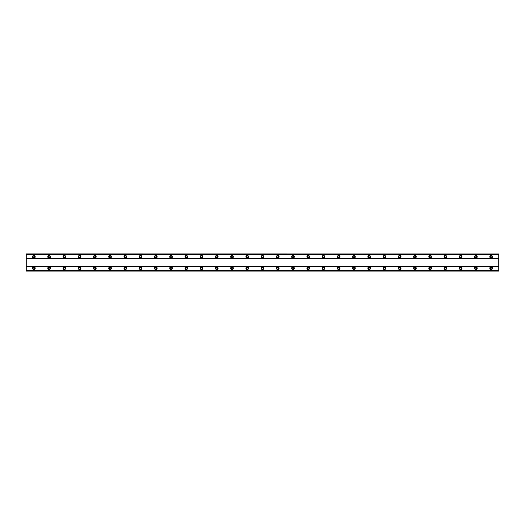 <?xml version="1.0" encoding="UTF-8"?>
<svg xmlns="http://www.w3.org/2000/svg" width="525" height="525" viewBox="0 0 525 525"><rect width="100%" height="100%" fill="white"/><g stroke="black" fill="none" stroke-linecap="round" stroke-linejoin="round"><path stroke-width="0.39" stroke-dasharray="2.62 1.97" d="M33.869 266.884A1.332 1.332 0 0 0 32.537 268.216A1.332 1.332 0 0 0 33.869 269.548A1.332 1.332 0 0 0 35.208 268.216A1.332 1.332 0 0 0 33.869 266.884M491.131 266.884A1.332 1.332 0 0 0 489.792 268.216A1.332 1.332 0 0 0 491.131 269.548A1.332 1.332 0 0 0 492.463 268.216A1.332 1.332 0 0 0 491.131 266.884M475.886 266.884A1.332 1.332 0 0 0 474.554 268.216A1.332 1.332 0 0 0 475.886 269.548A1.332 1.332 0 0 0 477.218 268.216A1.332 1.332 0 0 0 475.886 266.884M460.648 266.884A1.332 1.332 0 0 0 459.309 268.216A1.332 1.332 0 0 0 460.648 269.548A1.332 1.332 0 0 0 461.98 268.216A1.332 1.332 0 0 0 460.648 266.884M445.403 266.884A1.332 1.332 0 0 0 444.071 268.216A1.332 1.332 0 0 0 445.403 269.548A1.332 1.332 0 0 0 446.736 268.216A1.332 1.332 0 0 0 445.403 266.884M430.159 266.884A1.332 1.332 0 0 0 428.827 268.216A1.332 1.332 0 0 0 430.159 269.548A1.332 1.332 0 0 0 431.498 268.216A1.332 1.332 0 0 0 430.159 266.884M414.921 266.884A1.332 1.332 0 0 0 413.588 268.216A1.332 1.332 0 0 0 414.921 269.548A1.332 1.332 0 0 0 416.253 268.216A1.332 1.332 0 0 0 414.921 266.884M399.676 266.884A1.332 1.332 0 0 0 398.344 268.216A1.332 1.332 0 0 0 399.676 269.548A1.332 1.332 0 0 0 401.008 268.216A1.332 1.332 0 0 0 399.676 266.884M384.438 266.884A1.332 1.332 0 0 0 383.099 268.216A1.332 1.332 0 0 0 384.438 269.548A1.332 1.332 0 0 0 385.77 268.216A1.332 1.332 0 0 0 384.438 266.884M369.193 266.884A1.332 1.332 0 0 0 367.861 268.216A1.332 1.332 0 0 0 369.193 269.548A1.332 1.332 0 0 0 370.525 268.216A1.332 1.332 0 0 0 369.193 266.884M353.948 266.884A1.332 1.332 0 0 0 352.616 268.216A1.332 1.332 0 0 0 353.948 269.548A1.332 1.332 0 0 0 355.287 268.216A1.332 1.332 0 0 0 353.948 266.884M338.71 266.884A1.332 1.332 0 0 0 337.378 268.216A1.332 1.332 0 0 0 338.71 269.548A1.332 1.332 0 0 0 340.042 268.216A1.332 1.332 0 0 0 338.71 266.884M323.466 266.884A1.332 1.332 0 0 0 322.133 268.216A1.332 1.332 0 0 0 323.466 269.548A1.332 1.332 0 0 0 324.804 268.216A1.332 1.332 0 0 0 323.466 266.884M308.228 266.884A1.332 1.332 0 0 0 306.895 268.216A1.332 1.332 0 0 0 308.228 269.548A1.332 1.332 0 0 0 309.56 268.216A1.332 1.332 0 0 0 308.228 266.884M292.983 266.884A1.332 1.332 0 0 0 291.651 268.216A1.332 1.332 0 0 0 292.983 269.548A1.332 1.332 0 0 0 294.315 268.216A1.332 1.332 0 0 0 292.983 266.884M277.745 266.884A1.332 1.332 0 0 0 276.406 268.216A1.332 1.332 0 0 0 277.745 269.548A1.332 1.332 0 0 0 279.077 268.216A1.332 1.332 0 0 0 277.745 266.884M262.5 266.884A1.332 1.332 0 0 0 261.168 268.216A1.332 1.332 0 0 0 262.5 269.548A1.332 1.332 0 0 0 263.832 268.216A1.332 1.332 0 0 0 262.5 266.884M247.255 266.884A1.332 1.332 0 0 0 245.923 268.216A1.332 1.332 0 0 0 247.255 269.548A1.332 1.332 0 0 0 248.594 268.216A1.332 1.332 0 0 0 247.255 266.884M232.017 266.884A1.332 1.332 0 0 0 230.685 268.216A1.332 1.332 0 0 0 232.017 269.548A1.332 1.332 0 0 0 233.349 268.216A1.332 1.332 0 0 0 232.017 266.884M216.773 266.884A1.332 1.332 0 0 0 215.44 268.216A1.332 1.332 0 0 0 216.773 269.548A1.332 1.332 0 0 0 218.105 268.216A1.332 1.332 0 0 0 216.773 266.884M201.534 266.884A1.332 1.332 0 0 0 200.196 268.216A1.332 1.332 0 0 0 201.534 269.548A1.332 1.332 0 0 0 202.867 268.216A1.332 1.332 0 0 0 201.534 266.884M186.29 266.884A1.332 1.332 0 0 0 184.957 268.216A1.332 1.332 0 0 0 186.29 269.548A1.332 1.332 0 0 0 187.622 268.216A1.332 1.332 0 0 0 186.29 266.884M171.052 266.884A1.332 1.332 0 0 0 169.713 268.216A1.332 1.332 0 0 0 171.052 269.548A1.332 1.332 0 0 0 172.384 268.216A1.332 1.332 0 0 0 171.052 266.884M155.807 266.884A1.332 1.332 0 0 0 154.475 268.216A1.332 1.332 0 0 0 155.807 269.548A1.332 1.332 0 0 0 157.139 268.216A1.332 1.332 0 0 0 155.807 266.884M140.562 266.884A1.332 1.332 0 0 0 139.23 268.216A1.332 1.332 0 0 0 140.562 269.548A1.332 1.332 0 0 0 141.901 268.216A1.332 1.332 0 0 0 140.562 266.884M125.324 266.884A1.332 1.332 0 0 0 123.992 268.216A1.332 1.332 0 0 0 125.324 269.548A1.332 1.332 0 0 0 126.656 268.216A1.332 1.332 0 0 0 125.324 266.884M110.079 266.884A1.332 1.332 0 0 0 108.747 268.216A1.332 1.332 0 0 0 110.079 269.548A1.332 1.332 0 0 0 111.412 268.216A1.332 1.332 0 0 0 110.079 266.884M94.841 266.884A1.332 1.332 0 0 0 93.502 268.216A1.332 1.332 0 0 0 94.841 269.548A1.332 1.332 0 0 0 96.173 268.216A1.332 1.332 0 0 0 94.841 266.884M79.597 266.884A1.332 1.332 0 0 0 78.264 268.216A1.332 1.332 0 0 0 79.597 269.548A1.332 1.332 0 0 0 80.929 268.216A1.332 1.332 0 0 0 79.597 266.884M64.352 266.884A1.332 1.332 0 0 0 63.02 268.216A1.332 1.332 0 0 0 64.352 269.548A1.332 1.332 0 0 0 65.691 268.216A1.332 1.332 0 0 0 64.352 266.884M49.114 266.884A1.332 1.332 0 0 0 47.782 268.216A1.332 1.332 0 0 0 49.114 269.548A1.332 1.332 0 0 0 50.446 268.216A1.332 1.332 0 0 0 49.114 266.884M33.869 255.452A1.332 1.332 0 0 0 32.537 256.784A1.332 1.332 0 0 0 33.869 258.116A1.332 1.332 0 0 0 35.208 256.784A1.332 1.332 0 0 0 33.869 255.452M491.131 255.452A1.332 1.332 0 0 0 489.792 256.784A1.332 1.332 0 0 0 491.131 258.116A1.332 1.332 0 0 0 492.463 256.784A1.332 1.332 0 0 0 491.131 255.452M475.886 255.452A1.332 1.332 0 0 0 474.554 256.784A1.332 1.332 0 0 0 475.886 258.116A1.332 1.332 0 0 0 477.218 256.784A1.332 1.332 0 0 0 475.886 255.452M460.648 255.452A1.332 1.332 0 0 0 459.309 256.784A1.332 1.332 0 0 0 460.648 258.116A1.332 1.332 0 0 0 461.98 256.784A1.332 1.332 0 0 0 460.648 255.452M445.403 255.452A1.332 1.332 0 0 0 444.071 256.784A1.332 1.332 0 0 0 445.403 258.116A1.332 1.332 0 0 0 446.736 256.784A1.332 1.332 0 0 0 445.403 255.452M430.159 255.452A1.332 1.332 0 0 0 428.827 256.784A1.332 1.332 0 0 0 430.159 258.116A1.332 1.332 0 0 0 431.498 256.784A1.332 1.332 0 0 0 430.159 255.452M414.921 255.452A1.332 1.332 0 0 0 413.588 256.784A1.332 1.332 0 0 0 414.921 258.116A1.332 1.332 0 0 0 416.253 256.784A1.332 1.332 0 0 0 414.921 255.452M399.676 255.452A1.332 1.332 0 0 0 398.344 256.784A1.332 1.332 0 0 0 399.676 258.116A1.332 1.332 0 0 0 401.008 256.784A1.332 1.332 0 0 0 399.676 255.452M384.438 255.452A1.332 1.332 0 0 0 383.099 256.784A1.332 1.332 0 0 0 384.438 258.116A1.332 1.332 0 0 0 385.77 256.784A1.332 1.332 0 0 0 384.438 255.452M369.193 255.452A1.332 1.332 0 0 0 367.861 256.784A1.332 1.332 0 0 0 369.193 258.116A1.332 1.332 0 0 0 370.525 256.784A1.332 1.332 0 0 0 369.193 255.452M353.948 255.452A1.332 1.332 0 0 0 352.616 256.784A1.332 1.332 0 0 0 353.948 258.116A1.332 1.332 0 0 0 355.287 256.784A1.332 1.332 0 0 0 353.948 255.452M338.71 255.452A1.332 1.332 0 0 0 337.378 256.784A1.332 1.332 0 0 0 338.71 258.116A1.332 1.332 0 0 0 340.042 256.784A1.332 1.332 0 0 0 338.71 255.452M323.466 255.452A1.332 1.332 0 0 0 322.133 256.784A1.332 1.332 0 0 0 323.466 258.116A1.332 1.332 0 0 0 324.804 256.784A1.332 1.332 0 0 0 323.466 255.452M308.228 255.452A1.332 1.332 0 0 0 306.895 256.784A1.332 1.332 0 0 0 308.228 258.116A1.332 1.332 0 0 0 309.56 256.784A1.332 1.332 0 0 0 308.228 255.452M292.983 255.452A1.332 1.332 0 0 0 291.651 256.784A1.332 1.332 0 0 0 292.983 258.116A1.332 1.332 0 0 0 294.315 256.784A1.332 1.332 0 0 0 292.983 255.452M277.745 255.452A1.332 1.332 0 0 0 276.406 256.784A1.332 1.332 0 0 0 277.745 258.116A1.332 1.332 0 0 0 279.077 256.784A1.332 1.332 0 0 0 277.745 255.452M262.5 255.452A1.332 1.332 0 0 0 261.168 256.784A1.332 1.332 0 0 0 262.5 258.116A1.332 1.332 0 0 0 263.832 256.784A1.332 1.332 0 0 0 262.5 255.452M247.255 255.452A1.332 1.332 0 0 0 245.923 256.784A1.332 1.332 0 0 0 247.255 258.116A1.332 1.332 0 0 0 248.594 256.784A1.332 1.332 0 0 0 247.255 255.452M232.017 255.452A1.332 1.332 0 0 0 230.685 256.784A1.332 1.332 0 0 0 232.017 258.116A1.332 1.332 0 0 0 233.349 256.784A1.332 1.332 0 0 0 232.017 255.452M216.773 255.452A1.332 1.332 0 0 0 215.44 256.784A1.332 1.332 0 0 0 216.773 258.116A1.332 1.332 0 0 0 218.105 256.784A1.332 1.332 0 0 0 216.773 255.452M201.534 255.452A1.332 1.332 0 0 0 200.196 256.784A1.332 1.332 0 0 0 201.534 258.116A1.332 1.332 0 0 0 202.867 256.784A1.332 1.332 0 0 0 201.534 255.452M186.29 255.452A1.332 1.332 0 0 0 184.957 256.784A1.332 1.332 0 0 0 186.29 258.116A1.332 1.332 0 0 0 187.622 256.784A1.332 1.332 0 0 0 186.29 255.452M171.052 255.452A1.332 1.332 0 0 0 169.713 256.784A1.332 1.332 0 0 0 171.052 258.116A1.332 1.332 0 0 0 172.384 256.784A1.332 1.332 0 0 0 171.052 255.452M155.807 255.452A1.332 1.332 0 0 0 154.475 256.784A1.332 1.332 0 0 0 155.807 258.116A1.332 1.332 0 0 0 157.139 256.784A1.332 1.332 0 0 0 155.807 255.452M140.562 255.452A1.332 1.332 0 0 0 139.23 256.784A1.332 1.332 0 0 0 140.562 258.116A1.332 1.332 0 0 0 141.901 256.784A1.332 1.332 0 0 0 140.562 255.452M125.324 255.452A1.332 1.332 0 0 0 123.992 256.784A1.332 1.332 0 0 0 125.324 258.116A1.332 1.332 0 0 0 126.656 256.784A1.332 1.332 0 0 0 125.324 255.452M110.079 255.452A1.332 1.332 0 0 0 108.747 256.784A1.332 1.332 0 0 0 110.079 258.116A1.332 1.332 0 0 0 111.412 256.784A1.332 1.332 0 0 0 110.079 255.452M94.841 255.452A1.332 1.332 0 0 0 93.502 256.784A1.332 1.332 0 0 0 94.841 258.116A1.332 1.332 0 0 0 96.173 256.784A1.332 1.332 0 0 0 94.841 255.452M79.597 255.452A1.332 1.332 0 0 0 78.264 256.784A1.332 1.332 0 0 0 79.597 258.116A1.332 1.332 0 0 0 80.929 256.784A1.332 1.332 0 0 0 79.597 255.452M64.352 255.452A1.332 1.332 0 0 0 63.02 256.784A1.332 1.332 0 0 0 64.352 258.116A1.332 1.332 0 0 0 65.691 256.784A1.332 1.332 0 0 0 64.352 255.452M49.114 255.452A1.332 1.332 0 0 0 47.782 256.784A1.332 1.332 0 0 0 49.114 258.116A1.332 1.332 0 0 0 50.446 256.784A1.332 1.332 0 0 0 49.114 255.452M33.869 257.644A0.86 0.86 0 0 1 33.016 256.784A0.86 0.86 0 0 1 33.869 255.924A0.86 0.86 0 0 1 34.729 256.784A0.86 0.86 0 0 1 33.869 257.644M491.131 257.644A0.86 0.86 0 0 1 490.271 256.784A0.86 0.86 0 0 1 491.131 255.924A0.86 0.86 0 0 1 491.984 256.784A0.86 0.86 0 0 1 491.131 257.644M475.886 257.644A0.86 0.86 0 0 1 475.027 256.784A0.86 0.86 0 0 1 475.886 255.924A0.86 0.86 0 0 1 476.746 256.784A0.86 0.86 0 0 1 475.886 257.644M460.648 257.644A0.86 0.86 0 0 1 459.788 256.784A0.86 0.86 0 0 1 460.648 255.924A0.86 0.86 0 0 1 461.501 256.784A0.86 0.86 0 0 1 460.648 257.644M445.403 257.644A0.86 0.86 0 0 1 444.544 256.784A0.86 0.86 0 0 1 445.403 255.924A0.86 0.86 0 0 1 446.263 256.784A0.86 0.86 0 0 1 445.403 257.644M430.159 257.644A0.86 0.86 0 0 1 429.306 256.784A0.86 0.86 0 0 1 430.159 255.924A0.86 0.86 0 0 1 431.018 256.784A0.86 0.86 0 0 1 430.159 257.644M414.921 257.644A0.86 0.86 0 0 1 414.061 256.784A0.86 0.86 0 0 1 414.921 255.924A0.86 0.86 0 0 1 415.774 256.784A0.86 0.86 0 0 1 414.921 257.644M399.676 257.644A0.86 0.86 0 0 1 398.823 256.784A0.86 0.86 0 0 1 399.676 255.924A0.86 0.86 0 0 1 400.536 256.784A0.86 0.86 0 0 1 399.676 257.644M384.438 257.644A0.86 0.86 0 0 1 383.578 256.784A0.86 0.86 0 0 1 384.438 255.924A0.86 0.86 0 0 1 385.291 256.784A0.86 0.86 0 0 1 384.438 257.644M369.193 257.644A0.86 0.86 0 0 1 368.333 256.784A0.86 0.86 0 0 1 369.193 255.924A0.86 0.86 0 0 1 370.053 256.784A0.86 0.86 0 0 1 369.193 257.644M353.948 257.644A0.86 0.86 0 0 1 353.095 256.784A0.86 0.86 0 0 1 353.948 255.924A0.86 0.86 0 0 1 354.808 256.784A0.86 0.86 0 0 1 353.948 257.644M338.71 257.644A0.86 0.86 0 0 1 337.851 256.784A0.86 0.86 0 0 1 338.71 255.924A0.86 0.86 0 0 1 339.57 256.784A0.86 0.86 0 0 1 338.71 257.644M323.466 257.644A0.86 0.86 0 0 1 322.613 256.784A0.86 0.86 0 0 1 323.466 255.924A0.86 0.86 0 0 1 324.325 256.784A0.86 0.86 0 0 1 323.466 257.644M308.228 257.644A0.86 0.86 0 0 1 307.368 256.784A0.86 0.86 0 0 1 308.228 255.924A0.86 0.86 0 0 1 309.081 256.784A0.86 0.86 0 0 1 308.228 257.644M292.983 257.644A0.86 0.86 0 0 1 292.13 256.784A0.86 0.86 0 0 1 292.983 255.924A0.86 0.86 0 0 1 293.842 256.784A0.86 0.86 0 0 1 292.983 257.644M277.745 257.644A0.86 0.86 0 0 1 276.885 256.784A0.86 0.86 0 0 1 277.745 255.924A0.86 0.86 0 0 1 278.598 256.784A0.86 0.86 0 0 1 277.745 257.644M262.5 257.644A0.86 0.86 0 0 1 261.64 256.784A0.86 0.86 0 0 1 262.5 255.924A0.86 0.86 0 0 1 263.36 256.784A0.86 0.86 0 0 1 262.5 257.644M247.255 257.644A0.86 0.86 0 0 1 246.402 256.784A0.86 0.86 0 0 1 247.255 255.924A0.86 0.86 0 0 1 248.115 256.784A0.86 0.86 0 0 1 247.255 257.644M232.017 257.644A0.86 0.86 0 0 1 231.157 256.784A0.86 0.86 0 0 1 232.017 255.924A0.86 0.86 0 0 1 232.87 256.784A0.86 0.86 0 0 1 232.017 257.644M216.773 257.644A0.86 0.86 0 0 1 215.919 256.784A0.86 0.86 0 0 1 216.773 255.924A0.86 0.86 0 0 1 217.632 256.784A0.86 0.86 0 0 1 216.773 257.644M201.534 257.644A0.86 0.86 0 0 1 200.675 256.784A0.86 0.86 0 0 1 201.534 255.924A0.86 0.86 0 0 1 202.387 256.784A0.86 0.86 0 0 1 201.534 257.644M186.29 257.644A0.86 0.86 0 0 1 185.43 256.784A0.86 0.86 0 0 1 186.29 255.924A0.86 0.86 0 0 1 187.149 256.784A0.86 0.86 0 0 1 186.29 257.644M171.052 257.644A0.86 0.86 0 0 1 170.192 256.784A0.86 0.86 0 0 1 171.052 255.924A0.86 0.86 0 0 1 171.905 256.784A0.86 0.86 0 0 1 171.052 257.644M155.807 257.644A0.86 0.86 0 0 1 154.947 256.784A0.86 0.86 0 0 1 155.807 255.924A0.86 0.86 0 0 1 156.667 256.784A0.86 0.86 0 0 1 155.807 257.644M140.562 257.644A0.86 0.86 0 0 1 139.709 256.784A0.86 0.86 0 0 1 140.562 255.924A0.86 0.86 0 0 1 141.422 256.784A0.86 0.86 0 0 1 140.562 257.644M125.324 257.644A0.86 0.86 0 0 1 124.464 256.784A0.86 0.86 0 0 1 125.324 255.924A0.86 0.86 0 0 1 126.177 256.784A0.86 0.86 0 0 1 125.324 257.644M110.079 257.644A0.86 0.86 0 0 1 109.226 256.784A0.86 0.86 0 0 1 110.079 255.924A0.86 0.86 0 0 1 110.939 256.784A0.86 0.86 0 0 1 110.079 257.644M94.841 257.644A0.86 0.86 0 0 1 93.982 256.784A0.86 0.86 0 0 1 94.841 255.924A0.86 0.86 0 0 1 95.694 256.784A0.86 0.86 0 0 1 94.841 257.644M79.597 257.644A0.86 0.86 0 0 1 78.737 256.784A0.86 0.86 0 0 1 79.597 255.924A0.86 0.86 0 0 1 80.456 256.784A0.86 0.86 0 0 1 79.597 257.644M64.352 257.644A0.86 0.86 0 0 1 63.499 256.784A0.86 0.86 0 0 1 64.352 255.924A0.86 0.86 0 0 1 65.212 256.784A0.86 0.86 0 0 1 64.352 257.644M49.114 257.644A0.86 0.86 0 0 1 48.254 256.784A0.86 0.86 0 0 1 49.114 255.924A0.86 0.86 0 0 1 49.973 256.784A0.86 0.86 0 0 1 49.114 257.644M33.869 269.076A0.86 0.86 0 0 1 33.016 268.216A0.86 0.86 0 0 1 33.869 267.356A0.86 0.86 0 0 1 34.729 268.216A0.86 0.86 0 0 1 33.869 269.076M491.131 269.076A0.86 0.86 0 0 1 490.271 268.216A0.86 0.86 0 0 1 491.131 267.356A0.86 0.86 0 0 1 491.984 268.216A0.86 0.86 0 0 1 491.131 269.076M475.886 269.076A0.86 0.86 0 0 1 475.027 268.216A0.86 0.86 0 0 1 475.886 267.356A0.86 0.86 0 0 1 476.746 268.216A0.86 0.86 0 0 1 475.886 269.076M460.648 269.076A0.86 0.86 0 0 1 459.788 268.216A0.86 0.86 0 0 1 460.648 267.356A0.86 0.86 0 0 1 461.501 268.216A0.86 0.86 0 0 1 460.648 269.076M445.403 269.076A0.86 0.86 0 0 1 444.544 268.216A0.86 0.86 0 0 1 445.403 267.356A0.86 0.86 0 0 1 446.263 268.216A0.86 0.86 0 0 1 445.403 269.076M430.159 269.076A0.86 0.86 0 0 1 429.306 268.216A0.86 0.86 0 0 1 430.159 267.356A0.86 0.86 0 0 1 431.018 268.216A0.86 0.86 0 0 1 430.159 269.076M414.921 269.076A0.86 0.86 0 0 1 414.061 268.216A0.86 0.86 0 0 1 414.921 267.356A0.86 0.86 0 0 1 415.774 268.216A0.86 0.86 0 0 1 414.921 269.076M399.676 269.076A0.86 0.86 0 0 1 398.823 268.216A0.86 0.86 0 0 1 399.676 267.356A0.86 0.86 0 0 1 400.536 268.216A0.86 0.86 0 0 1 399.676 269.076M384.438 269.076A0.86 0.86 0 0 1 383.578 268.216A0.86 0.86 0 0 1 384.438 267.356A0.86 0.86 0 0 1 385.291 268.216A0.86 0.86 0 0 1 384.438 269.076M369.193 269.076A0.86 0.86 0 0 1 368.333 268.216A0.86 0.86 0 0 1 369.193 267.356A0.86 0.86 0 0 1 370.053 268.216A0.86 0.86 0 0 1 369.193 269.076M353.948 269.076A0.86 0.86 0 0 1 353.095 268.216A0.86 0.86 0 0 1 353.948 267.356A0.86 0.86 0 0 1 354.808 268.216A0.86 0.86 0 0 1 353.948 269.076M338.71 269.076A0.86 0.86 0 0 1 337.851 268.216A0.86 0.86 0 0 1 338.71 267.356A0.86 0.86 0 0 1 339.57 268.216A0.86 0.86 0 0 1 338.71 269.076M323.466 269.076A0.86 0.86 0 0 1 322.613 268.216A0.86 0.86 0 0 1 323.466 267.356A0.86 0.86 0 0 1 324.325 268.216A0.86 0.86 0 0 1 323.466 269.076M308.228 269.076A0.86 0.86 0 0 1 307.368 268.216A0.86 0.86 0 0 1 308.228 267.356A0.86 0.86 0 0 1 309.081 268.216A0.86 0.86 0 0 1 308.228 269.076M292.983 269.076A0.86 0.86 0 0 1 292.13 268.216A0.86 0.86 0 0 1 292.983 267.356A0.86 0.86 0 0 1 293.842 268.216A0.86 0.86 0 0 1 292.983 269.076M277.745 269.076A0.86 0.86 0 0 1 276.885 268.216A0.86 0.86 0 0 1 277.745 267.356A0.86 0.86 0 0 1 278.598 268.216A0.86 0.86 0 0 1 277.745 269.076M262.5 269.076A0.86 0.86 0 0 1 261.64 268.216A0.86 0.86 0 0 1 262.5 267.356A0.86 0.86 0 0 1 263.36 268.216A0.86 0.86 0 0 1 262.5 269.076M247.255 269.076A0.86 0.86 0 0 1 246.402 268.216A0.86 0.86 0 0 1 247.255 267.356A0.86 0.86 0 0 1 248.115 268.216A0.86 0.86 0 0 1 247.255 269.076M232.017 269.076A0.86 0.86 0 0 1 231.157 268.216A0.86 0.86 0 0 1 232.017 267.356A0.86 0.86 0 0 1 232.87 268.216A0.86 0.86 0 0 1 232.017 269.076M216.773 269.076A0.86 0.86 0 0 1 215.919 268.216A0.86 0.86 0 0 1 216.773 267.356A0.86 0.86 0 0 1 217.632 268.216A0.86 0.86 0 0 1 216.773 269.076M201.534 269.076A0.86 0.86 0 0 1 200.675 268.216A0.86 0.86 0 0 1 201.534 267.356A0.86 0.86 0 0 1 202.387 268.216A0.86 0.86 0 0 1 201.534 269.076M186.29 269.076A0.86 0.86 0 0 1 185.43 268.216A0.86 0.86 0 0 1 186.29 267.356A0.86 0.86 0 0 1 187.149 268.216A0.86 0.86 0 0 1 186.29 269.076M171.052 269.076A0.86 0.86 0 0 1 170.192 268.216A0.86 0.86 0 0 1 171.052 267.356A0.86 0.86 0 0 1 171.905 268.216A0.86 0.86 0 0 1 171.052 269.076M155.807 269.076A0.86 0.86 0 0 1 154.947 268.216A0.86 0.86 0 0 1 155.807 267.356A0.86 0.86 0 0 1 156.667 268.216A0.86 0.86 0 0 1 155.807 269.076M140.562 269.076A0.86 0.86 0 0 1 139.709 268.216A0.86 0.86 0 0 1 140.562 267.356A0.86 0.86 0 0 1 141.422 268.216A0.86 0.86 0 0 1 140.562 269.076M125.324 269.076A0.86 0.86 0 0 1 124.464 268.216A0.86 0.86 0 0 1 125.324 267.356A0.86 0.86 0 0 1 126.177 268.216A0.86 0.86 0 0 1 125.324 269.076M110.079 269.076A0.86 0.86 0 0 1 109.226 268.216A0.86 0.86 0 0 1 110.079 267.356A0.86 0.86 0 0 1 110.939 268.216A0.86 0.86 0 0 1 110.079 269.076M94.841 269.076A0.86 0.86 0 0 1 93.982 268.216A0.86 0.86 0 0 1 94.841 267.356A0.86 0.86 0 0 1 95.694 268.216A0.86 0.86 0 0 1 94.841 269.076M79.597 269.076A0.86 0.86 0 0 1 78.737 268.216A0.86 0.86 0 0 1 79.597 267.356A0.86 0.86 0 0 1 80.456 268.216A0.86 0.86 0 0 1 79.597 269.076M64.352 269.076A0.86 0.86 0 0 1 63.499 268.216A0.86 0.86 0 0 1 64.352 267.356A0.86 0.86 0 0 1 65.212 268.216A0.86 0.86 0 0 1 64.352 269.076M49.114 269.076A0.86 0.86 0 0 1 48.254 268.216A0.86 0.86 0 0 1 49.114 267.356A0.86 0.86 0 0 1 49.973 268.216A0.86 0.86 0 0 1 49.114 269.076M26.25 254.573L26.25 253.929L26.25 254.573L498.75 254.573L498.75 253.929L498.75 254.573M26.25 253.929L26.25 271.071L498.75 271.071L498.75 253.929L26.25 253.929M26.25 270.099L26.25 271.071L26.25 270.099L498.75 270.099L26.25 270.099M498.75 271.071L26.25 271.071L498.75 271.071M498.75 253.962L26.25 253.962M26.25 254.901L498.75 254.901L26.25 254.901M498.75 254.12L26.25 254.12M26.25 258.497L498.75 258.497M498.75 258.687L26.25 258.687M26.25 266.313L498.75 266.313M498.75 266.503L26.25 266.503M26.25 270.88L498.75 270.88M26.25 270.428L498.75 270.428M26.25 271.038L498.75 271.038"/><path stroke-width="0.79" d="M33.869 266.884A1.332 1.332 0 0 0 32.537 268.216A1.332 1.332 0 0 0 33.869 269.548A1.332 1.332 0 0 0 35.208 268.216A1.332 1.332 0 0 0 33.869 266.884M491.131 266.884A1.332 1.332 0 0 0 489.792 268.216A1.332 1.332 0 0 0 491.131 269.548A1.332 1.332 0 0 0 492.463 268.216A1.332 1.332 0 0 0 491.131 266.884M475.886 266.884A1.332 1.332 0 0 0 474.554 268.216A1.332 1.332 0 0 0 475.886 269.548A1.332 1.332 0 0 0 477.218 268.216A1.332 1.332 0 0 0 475.886 266.884M460.648 266.884A1.332 1.332 0 0 0 459.309 268.216A1.332 1.332 0 0 0 460.648 269.548A1.332 1.332 0 0 0 461.98 268.216A1.332 1.332 0 0 0 460.648 266.884M445.403 266.884A1.332 1.332 0 0 0 444.071 268.216A1.332 1.332 0 0 0 445.403 269.548A1.332 1.332 0 0 0 446.736 268.216A1.332 1.332 0 0 0 445.403 266.884M430.159 266.884A1.332 1.332 0 0 0 428.827 268.216A1.332 1.332 0 0 0 430.159 269.548A1.332 1.332 0 0 0 431.498 268.216A1.332 1.332 0 0 0 430.159 266.884M414.921 266.884A1.332 1.332 0 0 0 413.588 268.216A1.332 1.332 0 0 0 414.921 269.548A1.332 1.332 0 0 0 416.253 268.216A1.332 1.332 0 0 0 414.921 266.884M399.676 266.884A1.332 1.332 0 0 0 398.344 268.216A1.332 1.332 0 0 0 399.676 269.548A1.332 1.332 0 0 0 401.008 268.216A1.332 1.332 0 0 0 399.676 266.884M384.438 266.884A1.332 1.332 0 0 0 383.099 268.216A1.332 1.332 0 0 0 384.438 269.548A1.332 1.332 0 0 0 385.77 268.216A1.332 1.332 0 0 0 384.438 266.884M369.193 266.884A1.332 1.332 0 0 0 367.861 268.216A1.332 1.332 0 0 0 369.193 269.548A1.332 1.332 0 0 0 370.525 268.216A1.332 1.332 0 0 0 369.193 266.884M353.948 266.884A1.332 1.332 0 0 0 352.616 268.216A1.332 1.332 0 0 0 353.948 269.548A1.332 1.332 0 0 0 355.287 268.216A1.332 1.332 0 0 0 353.948 266.884M338.71 266.884A1.332 1.332 0 0 0 337.378 268.216A1.332 1.332 0 0 0 338.71 269.548A1.332 1.332 0 0 0 340.042 268.216A1.332 1.332 0 0 0 338.71 266.884M323.466 266.884A1.332 1.332 0 0 0 322.133 268.216A1.332 1.332 0 0 0 323.466 269.548A1.332 1.332 0 0 0 324.804 268.216A1.332 1.332 0 0 0 323.466 266.884M308.228 266.884A1.332 1.332 0 0 0 306.895 268.216A1.332 1.332 0 0 0 308.228 269.548A1.332 1.332 0 0 0 309.56 268.216A1.332 1.332 0 0 0 308.228 266.884M292.983 266.884A1.332 1.332 0 0 0 291.651 268.216A1.332 1.332 0 0 0 292.983 269.548A1.332 1.332 0 0 0 294.315 268.216A1.332 1.332 0 0 0 292.983 266.884M277.745 266.884A1.332 1.332 0 0 0 276.406 268.216A1.332 1.332 0 0 0 277.745 269.548A1.332 1.332 0 0 0 279.077 268.216A1.332 1.332 0 0 0 277.745 266.884M262.5 266.884A1.332 1.332 0 0 0 261.168 268.216A1.332 1.332 0 0 0 262.5 269.548A1.332 1.332 0 0 0 263.832 268.216A1.332 1.332 0 0 0 262.5 266.884M247.255 266.884A1.332 1.332 0 0 0 245.923 268.216A1.332 1.332 0 0 0 247.255 269.548A1.332 1.332 0 0 0 248.594 268.216A1.332 1.332 0 0 0 247.255 266.884M232.017 266.884A1.332 1.332 0 0 0 230.685 268.216A1.332 1.332 0 0 0 232.017 269.548A1.332 1.332 0 0 0 233.349 268.216A1.332 1.332 0 0 0 232.017 266.884M216.773 266.884A1.332 1.332 0 0 0 215.44 268.216A1.332 1.332 0 0 0 216.773 269.548A1.332 1.332 0 0 0 218.105 268.216A1.332 1.332 0 0 0 216.773 266.884M201.534 266.884A1.332 1.332 0 0 0 200.196 268.216A1.332 1.332 0 0 0 201.534 269.548A1.332 1.332 0 0 0 202.867 268.216A1.332 1.332 0 0 0 201.534 266.884M186.29 266.884A1.332 1.332 0 0 0 184.957 268.216A1.332 1.332 0 0 0 186.29 269.548A1.332 1.332 0 0 0 187.622 268.216A1.332 1.332 0 0 0 186.29 266.884M171.052 266.884A1.332 1.332 0 0 0 169.713 268.216A1.332 1.332 0 0 0 171.052 269.548A1.332 1.332 0 0 0 172.384 268.216A1.332 1.332 0 0 0 171.052 266.884M155.807 266.884A1.332 1.332 0 0 0 154.475 268.216A1.332 1.332 0 0 0 155.807 269.548A1.332 1.332 0 0 0 157.139 268.216A1.332 1.332 0 0 0 155.807 266.884M140.562 266.884A1.332 1.332 0 0 0 139.23 268.216A1.332 1.332 0 0 0 140.562 269.548A1.332 1.332 0 0 0 141.901 268.216A1.332 1.332 0 0 0 140.562 266.884M125.324 266.884A1.332 1.332 0 0 0 123.992 268.216A1.332 1.332 0 0 0 125.324 269.548A1.332 1.332 0 0 0 126.656 268.216A1.332 1.332 0 0 0 125.324 266.884M110.079 266.884A1.332 1.332 0 0 0 108.747 268.216A1.332 1.332 0 0 0 110.079 269.548A1.332 1.332 0 0 0 111.412 268.216A1.332 1.332 0 0 0 110.079 266.884M94.841 266.884A1.332 1.332 0 0 0 93.502 268.216A1.332 1.332 0 0 0 94.841 269.548A1.332 1.332 0 0 0 96.173 268.216A1.332 1.332 0 0 0 94.841 266.884M79.597 266.884A1.332 1.332 0 0 0 78.264 268.216A1.332 1.332 0 0 0 79.597 269.548A1.332 1.332 0 0 0 80.929 268.216A1.332 1.332 0 0 0 79.597 266.884M64.352 266.884A1.332 1.332 0 0 0 63.02 268.216A1.332 1.332 0 0 0 64.352 269.548A1.332 1.332 0 0 0 65.691 268.216A1.332 1.332 0 0 0 64.352 266.884M49.114 266.884A1.332 1.332 0 0 0 47.782 268.216A1.332 1.332 0 0 0 49.114 269.548A1.332 1.332 0 0 0 50.446 268.216A1.332 1.332 0 0 0 49.114 266.884M33.869 255.452A1.332 1.332 0 0 0 32.537 256.784A1.332 1.332 0 0 0 33.869 258.116A1.332 1.332 0 0 0 35.208 256.784A1.332 1.332 0 0 0 33.869 255.452M491.131 255.452A1.332 1.332 0 0 0 489.792 256.784A1.332 1.332 0 0 0 491.131 258.116A1.332 1.332 0 0 0 492.463 256.784A1.332 1.332 0 0 0 491.131 255.452M475.886 255.452A1.332 1.332 0 0 0 474.554 256.784A1.332 1.332 0 0 0 475.886 258.116A1.332 1.332 0 0 0 477.218 256.784A1.332 1.332 0 0 0 475.886 255.452M460.648 255.452A1.332 1.332 0 0 0 459.309 256.784A1.332 1.332 0 0 0 460.648 258.116A1.332 1.332 0 0 0 461.98 256.784A1.332 1.332 0 0 0 460.648 255.452M445.403 255.452A1.332 1.332 0 0 0 444.071 256.784A1.332 1.332 0 0 0 445.403 258.116A1.332 1.332 0 0 0 446.736 256.784A1.332 1.332 0 0 0 445.403 255.452M430.159 255.452A1.332 1.332 0 0 0 428.827 256.784A1.332 1.332 0 0 0 430.159 258.116A1.332 1.332 0 0 0 431.498 256.784A1.332 1.332 0 0 0 430.159 255.452M414.921 255.452A1.332 1.332 0 0 0 413.588 256.784A1.332 1.332 0 0 0 414.921 258.116A1.332 1.332 0 0 0 416.253 256.784A1.332 1.332 0 0 0 414.921 255.452M399.676 255.452A1.332 1.332 0 0 0 398.344 256.784A1.332 1.332 0 0 0 399.676 258.116A1.332 1.332 0 0 0 401.008 256.784A1.332 1.332 0 0 0 399.676 255.452M384.438 255.452A1.332 1.332 0 0 0 383.099 256.784A1.332 1.332 0 0 0 384.438 258.116A1.332 1.332 0 0 0 385.77 256.784A1.332 1.332 0 0 0 384.438 255.452M369.193 255.452A1.332 1.332 0 0 0 367.861 256.784A1.332 1.332 0 0 0 369.193 258.116A1.332 1.332 0 0 0 370.525 256.784A1.332 1.332 0 0 0 369.193 255.452M353.948 255.452A1.332 1.332 0 0 0 352.616 256.784A1.332 1.332 0 0 0 353.948 258.116A1.332 1.332 0 0 0 355.287 256.784A1.332 1.332 0 0 0 353.948 255.452M338.71 255.452A1.332 1.332 0 0 0 337.378 256.784A1.332 1.332 0 0 0 338.71 258.116A1.332 1.332 0 0 0 340.042 256.784A1.332 1.332 0 0 0 338.71 255.452M323.466 255.452A1.332 1.332 0 0 0 322.133 256.784A1.332 1.332 0 0 0 323.466 258.116A1.332 1.332 0 0 0 324.804 256.784A1.332 1.332 0 0 0 323.466 255.452M308.228 255.452A1.332 1.332 0 0 0 306.895 256.784A1.332 1.332 0 0 0 308.228 258.116A1.332 1.332 0 0 0 309.56 256.784A1.332 1.332 0 0 0 308.228 255.452M292.983 255.452A1.332 1.332 0 0 0 291.651 256.784A1.332 1.332 0 0 0 292.983 258.116A1.332 1.332 0 0 0 294.315 256.784A1.332 1.332 0 0 0 292.983 255.452M277.745 255.452A1.332 1.332 0 0 0 276.406 256.784A1.332 1.332 0 0 0 277.745 258.116A1.332 1.332 0 0 0 279.077 256.784A1.332 1.332 0 0 0 277.745 255.452M262.5 255.452A1.332 1.332 0 0 0 261.168 256.784A1.332 1.332 0 0 0 262.5 258.116A1.332 1.332 0 0 0 263.832 256.784A1.332 1.332 0 0 0 262.5 255.452M247.255 255.452A1.332 1.332 0 0 0 245.923 256.784A1.332 1.332 0 0 0 247.255 258.116A1.332 1.332 0 0 0 248.594 256.784A1.332 1.332 0 0 0 247.255 255.452M232.017 255.452A1.332 1.332 0 0 0 230.685 256.784A1.332 1.332 0 0 0 232.017 258.116A1.332 1.332 0 0 0 233.349 256.784A1.332 1.332 0 0 0 232.017 255.452M216.773 255.452A1.332 1.332 0 0 0 215.44 256.784A1.332 1.332 0 0 0 216.773 258.116A1.332 1.332 0 0 0 218.105 256.784A1.332 1.332 0 0 0 216.773 255.452M201.534 255.452A1.332 1.332 0 0 0 200.196 256.784A1.332 1.332 0 0 0 201.534 258.116A1.332 1.332 0 0 0 202.867 256.784A1.332 1.332 0 0 0 201.534 255.452M186.29 255.452A1.332 1.332 0 0 0 184.957 256.784A1.332 1.332 0 0 0 186.29 258.116A1.332 1.332 0 0 0 187.622 256.784A1.332 1.332 0 0 0 186.29 255.452M171.052 255.452A1.332 1.332 0 0 0 169.713 256.784A1.332 1.332 0 0 0 171.052 258.116A1.332 1.332 0 0 0 172.384 256.784A1.332 1.332 0 0 0 171.052 255.452M155.807 255.452A1.332 1.332 0 0 0 154.475 256.784A1.332 1.332 0 0 0 155.807 258.116A1.332 1.332 0 0 0 157.139 256.784A1.332 1.332 0 0 0 155.807 255.452M140.562 255.452A1.332 1.332 0 0 0 139.23 256.784A1.332 1.332 0 0 0 140.562 258.116A1.332 1.332 0 0 0 141.901 256.784A1.332 1.332 0 0 0 140.562 255.452M125.324 255.452A1.332 1.332 0 0 0 123.992 256.784A1.332 1.332 0 0 0 125.324 258.116A1.332 1.332 0 0 0 126.656 256.784A1.332 1.332 0 0 0 125.324 255.452M110.079 255.452A1.332 1.332 0 0 0 108.747 256.784A1.332 1.332 0 0 0 110.079 258.116A1.332 1.332 0 0 0 111.412 256.784A1.332 1.332 0 0 0 110.079 255.452M94.841 255.452A1.332 1.332 0 0 0 93.502 256.784A1.332 1.332 0 0 0 94.841 258.116A1.332 1.332 0 0 0 96.173 256.784A1.332 1.332 0 0 0 94.841 255.452M79.597 255.452A1.332 1.332 0 0 0 78.264 256.784A1.332 1.332 0 0 0 79.597 258.116A1.332 1.332 0 0 0 80.929 256.784A1.332 1.332 0 0 0 79.597 255.452M64.352 255.452A1.332 1.332 0 0 0 63.02 256.784A1.332 1.332 0 0 0 64.352 258.116A1.332 1.332 0 0 0 65.691 256.784A1.332 1.332 0 0 0 64.352 255.452M49.114 255.452A1.332 1.332 0 0 0 47.782 256.784A1.332 1.332 0 0 0 49.114 258.116A1.332 1.332 0 0 0 50.446 256.784A1.332 1.332 0 0 0 49.114 255.452M33.869 257.644A0.86 0.86 0 0 1 33.016 256.784A0.86 0.86 0 0 1 33.869 255.924A0.86 0.86 0 0 1 34.729 256.784A0.86 0.86 0 0 1 33.869 257.644M491.131 257.644A0.86 0.86 0 0 1 490.271 256.784A0.86 0.86 0 0 1 491.131 255.924A0.86 0.86 0 0 1 491.984 256.784A0.86 0.86 0 0 1 491.131 257.644M475.886 257.644A0.86 0.86 0 0 1 475.027 256.784A0.86 0.86 0 0 1 475.886 255.924A0.86 0.86 0 0 1 476.746 256.784A0.86 0.86 0 0 1 475.886 257.644M460.648 257.644A0.86 0.86 0 0 1 459.788 256.784A0.86 0.86 0 0 1 460.648 255.924A0.86 0.86 0 0 1 461.501 256.784A0.86 0.86 0 0 1 460.648 257.644M445.403 257.644A0.86 0.86 0 0 1 444.544 256.784A0.86 0.86 0 0 1 445.403 255.924A0.86 0.86 0 0 1 446.263 256.784A0.86 0.86 0 0 1 445.403 257.644M430.159 257.644A0.86 0.86 0 0 1 429.306 256.784A0.86 0.86 0 0 1 430.159 255.924A0.86 0.86 0 0 1 431.018 256.784A0.86 0.86 0 0 1 430.159 257.644M414.921 257.644A0.86 0.86 0 0 1 414.061 256.784A0.86 0.86 0 0 1 414.921 255.924A0.86 0.86 0 0 1 415.774 256.784A0.86 0.86 0 0 1 414.921 257.644M399.676 257.644A0.86 0.86 0 0 1 398.823 256.784A0.86 0.86 0 0 1 399.676 255.924A0.86 0.86 0 0 1 400.536 256.784A0.86 0.86 0 0 1 399.676 257.644M384.438 257.644A0.86 0.86 0 0 1 383.578 256.784A0.86 0.86 0 0 1 384.438 255.924A0.86 0.86 0 0 1 385.291 256.784A0.86 0.86 0 0 1 384.438 257.644M369.193 257.644A0.86 0.86 0 0 1 368.333 256.784A0.86 0.86 0 0 1 369.193 255.924A0.86 0.86 0 0 1 370.053 256.784A0.86 0.86 0 0 1 369.193 257.644M353.948 257.644A0.86 0.86 0 0 1 353.095 256.784A0.86 0.86 0 0 1 353.948 255.924A0.86 0.86 0 0 1 354.808 256.784A0.86 0.86 0 0 1 353.948 257.644M338.71 257.644A0.86 0.86 0 0 1 337.851 256.784A0.86 0.86 0 0 1 338.71 255.924A0.86 0.86 0 0 1 339.57 256.784A0.86 0.86 0 0 1 338.71 257.644M323.466 257.644A0.86 0.86 0 0 1 322.613 256.784A0.86 0.86 0 0 1 323.466 255.924A0.86 0.86 0 0 1 324.325 256.784A0.86 0.86 0 0 1 323.466 257.644M308.228 257.644A0.86 0.86 0 0 1 307.368 256.784A0.86 0.86 0 0 1 308.228 255.924A0.86 0.86 0 0 1 309.081 256.784A0.86 0.86 0 0 1 308.228 257.644M292.983 257.644A0.86 0.86 0 0 1 292.13 256.784A0.86 0.86 0 0 1 292.983 255.924A0.86 0.86 0 0 1 293.842 256.784A0.86 0.86 0 0 1 292.983 257.644M277.745 257.644A0.86 0.86 0 0 1 276.885 256.784A0.86 0.86 0 0 1 277.745 255.924A0.86 0.86 0 0 1 278.598 256.784A0.86 0.86 0 0 1 277.745 257.644M262.5 257.644A0.86 0.86 0 0 1 261.64 256.784A0.86 0.86 0 0 1 262.5 255.924A0.86 0.86 0 0 1 263.36 256.784A0.86 0.86 0 0 1 262.5 257.644M247.255 257.644A0.86 0.86 0 0 1 246.402 256.784A0.86 0.86 0 0 1 247.255 255.924A0.86 0.86 0 0 1 248.115 256.784A0.86 0.86 0 0 1 247.255 257.644M232.017 257.644A0.86 0.86 0 0 1 231.157 256.784A0.86 0.86 0 0 1 232.017 255.924A0.86 0.86 0 0 1 232.87 256.784A0.86 0.86 0 0 1 232.017 257.644M216.773 257.644A0.86 0.86 0 0 1 215.919 256.784A0.86 0.86 0 0 1 216.773 255.924A0.86 0.86 0 0 1 217.632 256.784A0.86 0.86 0 0 1 216.773 257.644M201.534 257.644A0.86 0.86 0 0 1 200.675 256.784A0.86 0.86 0 0 1 201.534 255.924A0.86 0.86 0 0 1 202.387 256.784A0.86 0.86 0 0 1 201.534 257.644M186.29 257.644A0.86 0.86 0 0 1 185.43 256.784A0.86 0.86 0 0 1 186.29 255.924A0.86 0.86 0 0 1 187.149 256.784A0.86 0.86 0 0 1 186.29 257.644M171.052 257.644A0.86 0.86 0 0 1 170.192 256.784A0.86 0.86 0 0 1 171.052 255.924A0.86 0.86 0 0 1 171.905 256.784A0.86 0.86 0 0 1 171.052 257.644M155.807 257.644A0.86 0.86 0 0 1 154.947 256.784A0.86 0.86 0 0 1 155.807 255.924A0.86 0.86 0 0 1 156.667 256.784A0.86 0.86 0 0 1 155.807 257.644M140.562 257.644A0.86 0.86 0 0 1 139.709 256.784A0.86 0.86 0 0 1 140.562 255.924A0.86 0.86 0 0 1 141.422 256.784A0.86 0.86 0 0 1 140.562 257.644M125.324 257.644A0.86 0.86 0 0 1 124.464 256.784A0.86 0.86 0 0 1 125.324 255.924A0.86 0.86 0 0 1 126.177 256.784A0.86 0.86 0 0 1 125.324 257.644M110.079 257.644A0.86 0.86 0 0 1 109.226 256.784A0.86 0.86 0 0 1 110.079 255.924A0.86 0.86 0 0 1 110.939 256.784A0.86 0.86 0 0 1 110.079 257.644M94.841 257.644A0.86 0.86 0 0 1 93.982 256.784A0.86 0.86 0 0 1 94.841 255.924A0.86 0.86 0 0 1 95.694 256.784A0.86 0.86 0 0 1 94.841 257.644M79.597 257.644A0.86 0.86 0 0 1 78.737 256.784A0.86 0.86 0 0 1 79.597 255.924A0.86 0.86 0 0 1 80.456 256.784A0.86 0.86 0 0 1 79.597 257.644M64.352 257.644A0.86 0.86 0 0 1 63.499 256.784A0.86 0.86 0 0 1 64.352 255.924A0.86 0.86 0 0 1 65.212 256.784A0.86 0.86 0 0 1 64.352 257.644M49.114 257.644A0.86 0.86 0 0 1 48.254 256.784A0.86 0.86 0 0 1 49.114 255.924A0.86 0.86 0 0 1 49.973 256.784A0.86 0.86 0 0 1 49.114 257.644M33.869 269.076A0.86 0.86 0 0 1 33.016 268.216A0.86 0.86 0 0 1 33.869 267.356A0.86 0.86 0 0 1 34.729 268.216A0.86 0.86 0 0 1 33.869 269.076M491.131 269.076A0.86 0.86 0 0 1 490.271 268.216A0.86 0.86 0 0 1 491.131 267.356A0.86 0.86 0 0 1 491.984 268.216A0.86 0.86 0 0 1 491.131 269.076M475.886 269.076A0.86 0.86 0 0 1 475.027 268.216A0.86 0.86 0 0 1 475.886 267.356A0.86 0.86 0 0 1 476.746 268.216A0.86 0.86 0 0 1 475.886 269.076M460.648 269.076A0.86 0.86 0 0 1 459.788 268.216A0.86 0.86 0 0 1 460.648 267.356A0.86 0.86 0 0 1 461.501 268.216A0.86 0.86 0 0 1 460.648 269.076M445.403 269.076A0.86 0.86 0 0 1 444.544 268.216A0.86 0.86 0 0 1 445.403 267.356A0.86 0.86 0 0 1 446.263 268.216A0.86 0.86 0 0 1 445.403 269.076M430.159 269.076A0.86 0.86 0 0 1 429.306 268.216A0.86 0.86 0 0 1 430.159 267.356A0.86 0.86 0 0 1 431.018 268.216A0.86 0.86 0 0 1 430.159 269.076M414.921 269.076A0.86 0.86 0 0 1 414.061 268.216A0.86 0.86 0 0 1 414.921 267.356A0.86 0.86 0 0 1 415.774 268.216A0.86 0.86 0 0 1 414.921 269.076M399.676 269.076A0.86 0.86 0 0 1 398.823 268.216A0.86 0.86 0 0 1 399.676 267.356A0.86 0.86 0 0 1 400.536 268.216A0.86 0.86 0 0 1 399.676 269.076M384.438 269.076A0.86 0.86 0 0 1 383.578 268.216A0.86 0.86 0 0 1 384.438 267.356A0.86 0.86 0 0 1 385.291 268.216A0.86 0.86 0 0 1 384.438 269.076M369.193 269.076A0.86 0.86 0 0 1 368.333 268.216A0.86 0.86 0 0 1 369.193 267.356A0.86 0.86 0 0 1 370.053 268.216A0.86 0.86 0 0 1 369.193 269.076M353.948 269.076A0.86 0.86 0 0 1 353.095 268.216A0.86 0.86 0 0 1 353.948 267.356A0.86 0.86 0 0 1 354.808 268.216A0.86 0.86 0 0 1 353.948 269.076M338.71 269.076A0.86 0.86 0 0 1 337.851 268.216A0.86 0.86 0 0 1 338.71 267.356A0.86 0.86 0 0 1 339.57 268.216A0.86 0.86 0 0 1 338.71 269.076M323.466 269.076A0.86 0.86 0 0 1 322.613 268.216A0.86 0.86 0 0 1 323.466 267.356A0.86 0.86 0 0 1 324.325 268.216A0.86 0.86 0 0 1 323.466 269.076M308.228 269.076A0.86 0.86 0 0 1 307.368 268.216A0.86 0.86 0 0 1 308.228 267.356A0.86 0.86 0 0 1 309.081 268.216A0.86 0.86 0 0 1 308.228 269.076M292.983 269.076A0.86 0.86 0 0 1 292.13 268.216A0.86 0.86 0 0 1 292.983 267.356A0.86 0.86 0 0 1 293.842 268.216A0.86 0.86 0 0 1 292.983 269.076M277.745 269.076A0.86 0.86 0 0 1 276.885 268.216A0.86 0.86 0 0 1 277.745 267.356A0.86 0.86 0 0 1 278.598 268.216A0.86 0.86 0 0 1 277.745 269.076M262.5 269.076A0.86 0.86 0 0 1 261.64 268.216A0.86 0.86 0 0 1 262.5 267.356A0.86 0.86 0 0 1 263.36 268.216A0.86 0.86 0 0 1 262.5 269.076M247.255 269.076A0.86 0.86 0 0 1 246.402 268.216A0.86 0.86 0 0 1 247.255 267.356A0.86 0.86 0 0 1 248.115 268.216A0.86 0.86 0 0 1 247.255 269.076M232.017 269.076A0.86 0.86 0 0 1 231.157 268.216A0.86 0.86 0 0 1 232.017 267.356A0.86 0.86 0 0 1 232.87 268.216A0.86 0.86 0 0 1 232.017 269.076M216.773 269.076A0.86 0.86 0 0 1 215.919 268.216A0.86 0.86 0 0 1 216.773 267.356A0.86 0.86 0 0 1 217.632 268.216A0.86 0.86 0 0 1 216.773 269.076M201.534 269.076A0.86 0.86 0 0 1 200.675 268.216A0.86 0.86 0 0 1 201.534 267.356A0.86 0.86 0 0 1 202.387 268.216A0.86 0.86 0 0 1 201.534 269.076M186.29 269.076A0.86 0.86 0 0 1 185.43 268.216A0.86 0.86 0 0 1 186.29 267.356A0.86 0.86 0 0 1 187.149 268.216A0.86 0.86 0 0 1 186.29 269.076M171.052 269.076A0.86 0.86 0 0 1 170.192 268.216A0.86 0.86 0 0 1 171.052 267.356A0.86 0.86 0 0 1 171.905 268.216A0.86 0.86 0 0 1 171.052 269.076M155.807 269.076A0.86 0.86 0 0 1 154.947 268.216A0.86 0.86 0 0 1 155.807 267.356A0.86 0.86 0 0 1 156.667 268.216A0.86 0.86 0 0 1 155.807 269.076M140.562 269.076A0.86 0.86 0 0 1 139.709 268.216A0.86 0.86 0 0 1 140.562 267.356A0.86 0.86 0 0 1 141.422 268.216A0.86 0.86 0 0 1 140.562 269.076M125.324 269.076A0.86 0.86 0 0 1 124.464 268.216A0.86 0.86 0 0 1 125.324 267.356A0.86 0.86 0 0 1 126.177 268.216A0.86 0.86 0 0 1 125.324 269.076M110.079 269.076A0.86 0.86 0 0 1 109.226 268.216A0.86 0.86 0 0 1 110.079 267.356A0.86 0.86 0 0 1 110.939 268.216A0.86 0.86 0 0 1 110.079 269.076M94.841 269.076A0.86 0.86 0 0 1 93.982 268.216A0.86 0.86 0 0 1 94.841 267.356A0.86 0.86 0 0 1 95.694 268.216A0.86 0.86 0 0 1 94.841 269.076M79.597 269.076A0.86 0.86 0 0 1 78.737 268.216A0.86 0.86 0 0 1 79.597 267.356A0.86 0.86 0 0 1 80.456 268.216A0.86 0.86 0 0 1 79.597 269.076M64.352 269.076A0.86 0.86 0 0 1 63.499 268.216A0.86 0.86 0 0 1 64.352 267.356A0.86 0.86 0 0 1 65.212 268.216A0.86 0.86 0 0 1 64.352 269.076M49.114 269.076A0.86 0.86 0 0 1 48.254 268.216A0.86 0.86 0 0 1 49.114 267.356A0.86 0.86 0 0 1 49.973 268.216A0.86 0.86 0 0 1 49.114 269.076M498.75 266.313L26.25 266.313L26.25 258.687L498.75 258.687L498.75 266.503L26.25 266.503L26.25 271.071L498.75 271.071L26.25 271.025M26.25 253.975L498.75 253.975L26.25 253.929L26.25 258.687M498.75 266.503L498.75 271.025M498.75 253.975L498.75 258.687M26.25 258.497L498.75 258.497M26.25 270.428L498.75 270.428M498.75 270.382L26.25 270.382M26.25 254.618L498.75 254.618M498.75 254.573L26.25 254.573"/></g></svg>

